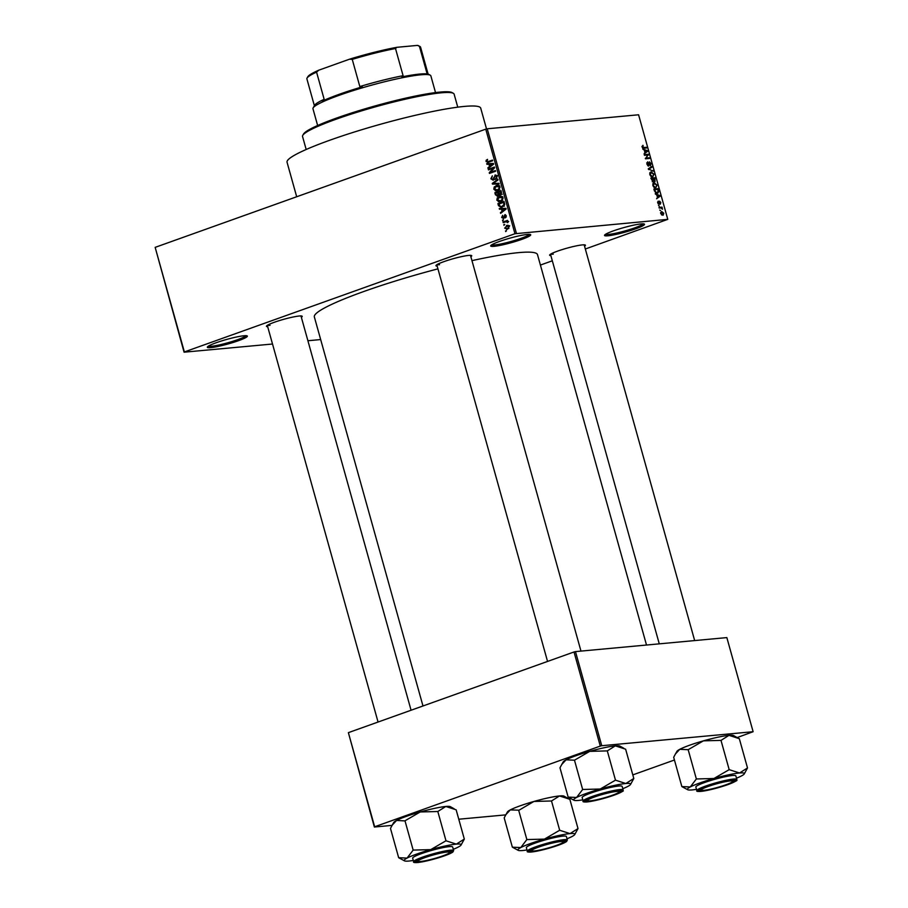 <?xml version="1.0" encoding="UTF-8"?>
<svg xmlns="http://www.w3.org/2000/svg" width="908" height="908" viewBox="0 0 908 908"><rect width="100%" height="100%" fill="white"/><g stroke="black" fill="none" stroke-linecap="round" stroke-linejoin="round"><path stroke-width="1.36" d="M607.906 235.796A20.759 2.361 -15.6 0 1 604.58 235.138A20.759 2.361 -15.6 0 1 619.494 228.861A20.759 2.361 -15.6 0 1 641.139 223.913A20.759 2.361 -15.6 0 1 644.317 224.049A20.759 2.361 -15.6 0 1 631.73 230.155A20.759 2.361 -15.6 0 1 607.906 235.796M605.5 234.332A19.67 2.236 164.4 0 0 608.485 234.434A19.67 2.236 164.4 0 0 628.892 229.781A19.67 2.236 164.4 0 0 643.102 223.833M494.088 246.329A20.759 2.361 -15.6 0 1 490.763 245.671A20.759 2.361 -15.6 0 1 505.677 239.394A20.759 2.361 -15.6 0 1 527.321 234.446A20.759 2.361 -15.6 0 1 530.499 234.57A20.759 2.361 -15.6 0 1 517.912 240.688A20.759 2.361 -15.6 0 1 494.088 246.329M491.693 244.854A19.67 2.236 164.4 0 0 494.667 244.967A19.67 2.236 164.4 0 0 515.086 240.302A19.67 2.236 164.4 0 0 529.285 234.355M210.724 347.639A20.759 2.361 -15.6 0 1 207.399 346.992A20.759 2.361 -15.6 0 1 222.312 340.716A20.759 2.361 -15.6 0 1 243.957 335.767A20.759 2.361 -15.6 0 1 247.135 335.892A20.759 2.361 -15.6 0 1 234.559 342.01A20.759 2.361 -15.6 0 1 210.724 347.639M208.329 346.175A19.67 2.236 164.4 0 0 211.303 346.289A19.67 2.236 164.4 0 0 231.722 341.624A19.67 2.236 164.4 0 0 245.92 335.676M437.179 266.123A18.58 2.111 -15.6 0 1 435.988 265.465A18.58 2.111 -15.6 0 1 449.335 259.847A18.58 2.111 -15.6 0 1 468.698 255.42A18.58 2.111 -15.6 0 1 471.536 255.534A18.58 2.111 -15.6 0 1 470.866 256.726M436.975 264.637A17.49 1.986 164.4 0 0 439.54 264.693M550.872 255.613A18.58 2.111 -15.6 0 1 549.681 254.944A18.58 2.111 -15.6 0 1 563.028 249.325A18.58 2.111 -15.6 0 1 582.391 244.899A18.58 2.111 -15.6 0 1 585.24 245.024A18.58 2.111 -15.6 0 1 584.559 246.204M550.679 254.115A17.49 1.986 164.4 0 0 553.244 254.172M267.69 326.732A18.58 2.111 -15.6 0 1 266.498 326.074A18.58 2.111 -15.6 0 1 279.834 320.456A18.58 2.111 -15.6 0 1 299.197 316.018A18.58 2.111 -15.6 0 1 302.046 316.143A18.58 2.111 -15.6 0 1 301.365 317.323M267.485 325.234A17.49 1.986 164.4 0 0 270.051 325.302M296.689 196.764L287.041 162.226A100.538 11.452 -15.6 0 1 354.211 132.057A100.538 11.452 -15.6 0 1 464.351 106.418A100.538 11.452 -15.6 0 1 480.718 108.154L486.529 128.959M471.956 260.641A115.838 13.189 -15.6 0 1 518.638 252.628A115.838 13.189 -15.6 0 1 537.502 254.626L646.507 645.032M540.419 265.057L552.325 260.8M585.342 248.996L667.777 219.361L514.961 233.731L485.757 129.152L487.221 128.788L516.414 233.367M508.139 225.32L506.448 225.479L509.274 226.512L507.527 229.168L504.655 228.158L507.39 225.263M507.527 229.168L506.539 229.406M503.214 222.664L503.021 221.995L507.481 220.406L506.948 221.325L507.901 222.551L506.46 221.643L503.214 222.664M507.742 221.518L505.518 221.836M505.268 214.685L506.278 215.798L505.438 217.795L505.642 216.047L504.859 215.378L503.565 218.567L501.67 217.477L502.646 215.332L502.317 217.296L503.259 217.943L504.95 214.663M502.317 217.296L504.405 217.841M506.324 215.979L504.859 215.378M498.447 205.605L497.902 203.653L504.019 201.463L504.723 204.425L502.249 207.013L500.978 207.308L498.447 205.605L499.218 205.526M497.788 196.162L495.428 194.777L494.849 192.723L500.966 190.532L501.545 192.598L500.524 194.982L499.037 194.721L497.232 196.287M500.524 194.982L499.037 194.721L501.216 194.516M492.442 184.097L492.261 183.45L497.834 179.285L498.027 179.977L493.055 183.484L498.957 183.303L499.15 184.006L492.442 184.097L494.656 183.405M488.481 169.898L488.288 169.24L494.417 167.049L494.61 167.753L490.49 172.316L495.393 170.568L495.586 171.226L489.457 173.417L489.264 172.702L493.373 168.15L488.481 169.898M488.504 162.26L486.041 161.488L486.177 160.285L487.551 159.365L486.767 161.261L487.426 161.806L492.476 160.103L492.658 160.773L487.517 162.509M487.426 161.806L492.635 160.671M272.514 344.019L184.074 352.191L155.166 247.362L184.369 351.941L514.961 233.731M155.166 247.362L485.757 129.152M486.926 164.325L486.722 163.633L493.419 163.463L493.611 164.166L488.084 168.479L487.891 167.776L489.56 166.55L488.913 164.246L486.926 164.325L489.117 163.565M495.825 175.04L494.917 175.131L497.119 176.424L495.847 179.08L496.415 176.697L495.076 175.8L493.226 180.227L490.876 178.785L492.329 175.846L491.603 178.592L493.033 179.568L495.393 175.017M495.098 179.409L494.168 179.466M497.686 175.528L495.076 175.8M494.213 186.98L497.391 185.277L500.07 186.991L497.641 190.68L496.494 190.941L493.793 189.227L494.213 186.98L495.166 186.889M497.266 197.91L500.444 196.207L503.123 197.921L500.694 201.61L499.548 201.871L496.835 200.157L497.266 197.91L498.22 197.819M499.445 209.203L499.252 208.499L505.938 208.341L506.142 209.033L500.614 213.346L500.41 212.654L502.079 211.416L501.443 209.124L499.445 209.203L501.647 208.443M502.68 220.769L503.373 219.781L502.68 220.769M503.951 225.332L504.644 224.344L503.951 225.332M505.711 231.597L506.392 230.621L505.711 231.597M660.536 210.667L659.764 210.054L660.536 210.667M660.752 207.921L659.208 208.057L659.026 207.399L662.011 207.115L662.488 209.226L660.752 207.921M659.265 206.105L658.493 205.492L659.265 206.105M659.106 204.368L657.698 202.847L658.209 201.133L658.845 203.71L659.514 201.111L660.786 202.529L660.354 204.152L659.764 201.769L659.287 204.323M658.232 203.925L659.072 203.506M660.139 203.483L660.366 202.597M659.764 201.769L659.015 202.212M656.836 195.061L655.258 193.892L659.923 195.538L660.116 196.242L656.609 198.75L657.483 197.354L656.836 195.061M652.863 185.538L652.977 183.564L654.203 182.78L657.074 185.153L655.678 187.911L654.021 187.388L652.863 185.538M649.81 174.608L649.924 172.633L651.15 171.85L654.021 174.222L652.636 176.981L650.968 176.447L649.81 174.608M642.07 146.858L642.943 145.303L643.068 147.527L646.462 147.312L646.644 147.981L643.863 148.242L642.07 146.858M643.182 145.961L642.104 147.005M667.777 219.361L638.585 114.783L487.221 128.788M644.305 150.183L642.728 149.026L647.393 150.671L647.597 151.375L644.078 153.872L644.952 152.487L644.305 150.183M647.767 154.996L644.476 155.302L644.294 154.632L648.403 154.258L646.087 158.071L649.379 157.776L649.56 158.435L645.463 158.821L647.767 154.996M647.903 162.487L647.393 164.178L648.471 165.46L649.424 161.862L651.081 163.656L650.412 165.767L650.605 163.724L649.595 162.532L648.664 166.13L646.893 164.166L647.665 161.828L647.903 162.487L646.746 162.895M648.471 165.46L647.745 165.733L648.471 165.46M649.595 162.532L648.732 162.952M653.136 171.203L648.255 168.843L651.819 166.493L652.012 167.186L648.823 169.092L653.136 171.203M653.192 182.088L650.843 178.116L654.952 177.741L655.009 181.725L653.953 181.089L653.192 182.088L653.953 181.089L653.261 181.339M657.222 193.325L654.441 190.998L653.896 189.046L658.005 188.671L658.743 191.588L657.789 193.2M662.772 215.241L660.683 213.539L661.705 211.541L663.771 213.244L663.158 215.162M320.672 339.558L307.903 340.738M392.086 825.383L374.368 827.029L348.377 732.654L374.652 826.768L600.29 746.081L574.015 651.967L575.479 651.604L601.754 745.718L600.29 746.081M348.377 732.654L574.015 651.967M737.183 737.568L753.118 731.712L601.754 745.718M753.118 731.712L726.843 637.598L575.479 651.604M567.693 798.177L569.259 797.61M632.808 774.887L674.44 760.007M505.779 814.873L458.767 819.22M422.98 705.97L314.35 316.926A115.838 13.189 -15.6 0 1 437.94 268.859M642.489 147.732L643.068 147.527M643.885 148.231L646.462 147.312M646.53 150.978L647.393 150.671M645.531 152.101L647.597 151.375M646.212 150.876L644.85 150.365L645.372 152.215L647.086 151.114L646.212 150.876M645.826 155.177L648.403 154.258M647.461 155.37L648.596 154.962M645.327 158.344L646.087 158.071M646.802 158.696L649.379 157.776M646.746 162.907L647.71 162.566M648.8 165.233L649.368 165.029M649.322 168.139L652.012 167.186M652.069 170.817L652.931 170.511M651.342 176.708L653.306 175.936L653.544 174.268L651.331 172.509L649.765 173.019M649.844 174.711L652.455 176.311L653.306 175.936M651.331 172.509L650.287 174.552M652.375 178.66L654.952 177.741M654.657 178.445L653.431 178.558L654.884 181.044L654.123 181.316L654.759 181.067L654.657 178.445M652.954 178.604L651.513 178.74L653.147 181.396L652.228 181.725L653 181.43L652.954 178.604M654.396 187.638L656.359 186.878L656.597 185.198L654.384 183.45L652.807 183.949M652.897 185.652L655.508 187.241L656.359 186.878M654.384 183.45L653.34 185.482M655.428 189.59L658.005 188.671M655.882 193.075L658.221 191.509L657.71 189.375L654.566 189.67L655.962 192.485L657.517 192.564L655.962 193.12M655.349 192.7L655.962 192.485M659.06 195.856L659.923 195.538M658.062 196.979L660.116 196.242M658.743 195.742L657.381 195.231L657.891 197.093L659.605 195.98L658.743 195.742M657.574 202.098L658.448 201.792M659.435 208.046L662.011 207.115M661.569 214.935L663.339 213.267L661.898 212.2L660.581 212.62M660.718 213.652L662.897 214.504L661.614 214.969M661.898 212.2L661.115 213.516M487.437 160.171L486.177 160.285M489.775 161.59L487.63 161.794M486.824 161.408L486.041 161.488M489.117 167.662L487.891 167.776M490.683 166.448L489.56 166.55M491.273 164.064L488.913 164.246M491.262 164.03L489.264 164.11M493.577 164.03L489.684 164.212L490.207 166.073L492.885 164.087L489.684 164.212M491.296 165.971L490.207 166.073M490.672 169.115L488.288 169.24M490.638 169.024L494.576 167.617M495.552 171.135L490.49 172.316M491.648 172.633L489.264 172.702M494.338 168.059L493.373 168.15M491.648 178.717L490.876 178.785M496.869 178.331L495.586 178.445M497.175 176.629L496.415 176.697M493.237 183.359L492.261 183.45M499.094 183.825L494.792 183.881M496.562 186.753L498.481 185.357M498.447 185.357L496.131 185.572M497.754 190.635L495.257 190.805M497.607 190.578L496.892 190.203M494.565 189.159L493.793 189.227M499.105 189.851L496.483 190.237L498.901 190.01M499.355 187.252L496.301 186.242L494.497 188.966L497.471 189.999L500.115 187.173M499.729 185.765L496.301 186.242M499.729 189.136L498.776 189.227M497.221 192.598L494.849 192.723M497.198 192.496L501.125 191.1M499.945 195.288L500.614 193.461M500.444 191.452L498.617 192.11L499.218 194.028L500.24 194.346L500.444 191.452L501.205 191.384M501.432 194.233L499.218 194.028M497.902 192.36L495.745 193.132L496.415 195.197L497.595 195.504L497.902 192.36L498.662 192.292M499.037 193.597L498.265 193.676M498.81 195.39L496.415 195.197M499.616 197.694L501.534 196.287M501.5 196.287L499.184 196.503M500.807 201.565L498.31 201.735M500.66 201.519L499.945 201.133M497.618 200.089L496.835 200.157M502.158 200.781L499.536 201.167L501.954 200.94M502.408 198.182L499.355 197.172L497.55 199.896L500.524 200.94L503.168 198.114M502.782 196.696L499.355 197.172M502.782 200.066L501.829 200.157M500.274 203.54L497.902 203.653M500.251 203.437L504.178 202.03M502.238 207.013L501.409 206.559M504.417 206.127L500.501 206.615L502.067 206.343L503.963 204.55L503.497 202.382L498.798 204.062L500.501 206.615M504.258 202.314L503.497 202.382M504.587 203.494L503.826 203.562M504.723 204.482L503.963 204.55M503.758 206.184L502.067 206.343M501.647 212.54L500.41 212.654M503.214 211.314L502.079 211.416M503.792 208.942L501.443 209.124M503.781 208.897L501.795 208.976M506.085 208.863L502.215 209.09L502.737 210.94L505.416 208.965L502.215 209.09M506.096 208.897L504.178 209.067L506.096 208.897M503.826 210.838L502.737 210.94M502.362 217.409L501.67 217.477M504.473 217.545L503.622 217.625M506.221 217.057L505.166 217.16M503.429 220.008L502.499 220.099M505.404 221.881L503.021 221.995M505.37 221.779L507.64 220.973M507.913 222.528L507.209 222.596M507.992 222.006L507.163 222.085M504.7 224.571L503.77 224.662M505.347 228.101L504.655 228.158M507.595 225.956L508.389 225.422M508.628 226.716L506.63 226.149L505.302 227.953L507.3 228.521L509.309 226.659M509.694 225.752L506.63 226.149M508.809 228.385L506.562 228.691L508.911 228.476M506.46 230.848L505.518 230.938M302.773 135.349L303.533 134.032A77.589 8.83 -15.6 0 1 359.262 110.572A77.589 8.83 -15.6 0 1 440.142 92.071A77.589 8.83 -15.6 0 1 452.014 92.571L453.353 93.308A78.69 8.955 164.4 0 0 441.311 92.809A78.69 8.955 164.4 0 0 359.296 111.57A78.69 8.955 164.4 0 0 302.773 135.349A78.69 8.955 164.4 0 0 302.546 136.484L306.178 149.491M457.757 107.167L454.125 94.16A78.69 8.955 164.4 0 0 453.353 93.308M512.362 847.187L504.19 817.904L505.938 814.59L510.273 809.913A29.567 3.371 -15.6 0 1 519.978 805.884A29.567 3.371 -15.6 0 1 533.927 801.458L551.508 800.981L559.68 830.264L544.437 839.106L526.856 839.571L520.783 847.561L512.362 847.187L518.173 850.331A29.567 3.371 -15.6 0 1 520.783 847.561A29.567 3.371 -15.6 0 1 544.437 839.106A29.567 3.371 -15.6 0 1 570.02 833.601L559.68 830.264M506.006 814.476L507.447 811.945A29.567 3.371 -15.6 0 1 510.273 809.913L519.081 810.186L533.927 801.458A29.567 3.371 -15.6 0 1 559.51 795.953L569.838 799.29L578.01 828.573L570.02 833.601A29.567 3.371 164.4 0 1 574.753 834.531L578.01 828.573M574.753 834.531A29.567 3.371 164.4 0 1 571.927 836.563A29.567 3.371 -15.6 0 1 567.001 838.788M557.501 845.325A18.58 2.111 -15.6 0 1 538.455 850.637A18.58 2.111 -15.6 0 1 529.682 850.978A18.58 2.111 -15.6 0 1 537.547 847.164A18.58 2.111 -15.6 0 1 565.23 841.046A18.58 2.111 -15.6 0 1 557.501 845.325M567.352 840.036L566.354 836.472A20.759 2.361 164.4 0 0 555.492 837.358A20.759 2.361 164.4 0 0 535.209 843.089A20.759 2.361 164.4 0 0 526.356 847.641L527.344 851.205A20.759 2.361 -15.6 0 1 536.197 846.642A20.759 2.361 -15.6 0 1 556.479 840.922A20.759 2.361 -15.6 0 1 567.352 840.036L566.456 841.602L558.363 845.235C548.682 848.56 539.999 850.785 532.326 851.908C528.263 852.249 526.595 852.01 527.344 851.205M518.684 810.288L526.856 839.571M551.508 800.981L559.51 795.953A29.567 3.371 -15.6 0 1 564.027 796.146L567.909 798.291M527.003 849.956A29.567 3.371 -15.6 0 1 522.69 850.524A29.567 3.371 -15.6 0 1 518.173 850.331M527.253 839.457A33.936 3.859 164.4 0 0 526.685 839.662M559.907 830.241A33.936 3.859 164.4 0 0 559.294 830.377M532.621 850.989A16.389 1.861 164.4 0 0 549.533 847.618A16.389 1.861 164.4 0 0 563.266 842.068A16.389 1.861 164.4 0 0 562.427 841.5A16.389 1.861 164.4 0 0 543.733 845.405A16.389 1.861 164.4 0 0 531.895 850.83A16.389 1.861 164.4 0 0 532.621 850.989M706.515 789.971A16.389 1.861 164.4 0 0 722.881 785.817A16.389 1.861 164.4 0 0 732.756 781.47A16.389 1.861 164.4 0 0 727.512 781.3A16.389 1.861 164.4 0 0 709.511 785.999A16.389 1.861 164.4 0 0 701.385 790.221A16.389 1.861 164.4 0 0 706.515 789.971M444.318 852.419A16.389 1.861 164.4 0 0 426.317 857.118A16.389 1.861 164.4 0 0 418.202 861.34A16.389 1.861 164.4 0 0 423.332 861.102A16.389 1.861 164.4 0 0 439.688 856.948A16.389 1.861 164.4 0 0 449.574 852.589A16.389 1.861 164.4 0 0 444.318 852.419M618.223 791.413A16.389 1.861 164.4 0 0 599.53 795.317A16.389 1.861 164.4 0 0 587.692 800.742A16.389 1.861 164.4 0 0 588.418 800.901A16.389 1.861 164.4 0 0 605.33 797.53A16.389 1.861 164.4 0 0 619.063 791.98A16.389 1.861 164.4 0 0 618.223 791.413M313.147 107.893L314.656 105.249A59.009 6.719 -15.6 0 1 324.156 99.312L322.249 101.151A60.11 6.844 -15.6 0 1 339.354 94.25A60.11 6.844 -15.6 0 1 362.326 86.816L359.829 86.555A59.009 6.719 -15.6 0 1 403.095 75.693L401.904 76.874A60.11 6.844 -15.6 0 1 428.792 74.388L427.021 73.48A59.009 6.719 -15.6 0 1 427.589 73.718L430.256 75.194A61.199 6.969 164.4 0 0 339.059 95.351A61.199 6.969 164.4 0 0 313.147 107.893A61.199 6.969 164.4 0 0 312.965 108.778L317.641 125.508M435.534 92.593L430.857 75.863A61.199 6.969 164.4 0 0 430.256 75.194M359.829 86.555L352.247 59.372L349.489 59.202A57.919 6.594 -15.6 0 1 396.864 47.307L417.487 45.4A57.919 6.594 -15.6 0 1 418.667 45.786L419.995 46.524A59.009 6.719 164.4 0 0 419.428 46.297L417.487 45.4M318.742 70.2L316.563 72.129A59.009 6.719 164.4 0 0 307.063 78.054L307.823 76.737A57.919 6.594 -15.6 0 1 318.742 70.2L349.489 59.202M324.156 99.312L316.563 72.129M396.864 47.307L395.502 48.51A59.009 6.719 164.4 0 0 352.247 59.372M403.095 75.693L395.502 48.51M427.021 73.48L419.428 46.297M428.065 73.979L420.574 47.171A59.009 6.719 164.4 0 0 419.995 46.524M307.063 78.054A59.009 6.719 164.4 0 0 306.904 78.905L314.384 105.725M687.662 789.722A29.567 3.371 164.4 0 1 690.273 786.952A29.567 3.371 -15.6 0 1 699.977 782.923A29.567 3.371 -15.6 0 1 713.938 778.496L696.357 778.973L690.273 786.952L681.851 786.578L687.662 789.722A29.567 3.371 164.4 0 0 692.191 789.915A29.567 3.371 -15.6 0 0 696.493 789.347M696.742 778.86A33.936 3.859 164.4 0 0 696.459 778.962A33.936 3.859 164.4 0 0 696.175 779.064M707.048 786.566A18.58 2.111 -15.6 0 1 734.731 780.437A18.58 2.111 -15.6 0 1 726.99 784.716A18.58 2.111 -15.6 0 1 707.945 790.028A18.58 2.111 -15.6 0 1 699.171 790.369A18.58 2.111 -15.6 0 1 707.048 786.566M704.699 782.492A20.759 2.361 164.4 0 0 695.846 787.043L696.845 790.596A20.759 2.361 -15.6 0 1 705.698 786.044A20.759 2.361 -15.6 0 1 725.98 780.312A20.759 2.361 -15.6 0 1 736.842 779.427L735.843 775.875A20.759 2.361 164.4 0 0 724.981 776.76A20.759 2.361 164.4 0 0 704.699 782.492M681.851 786.578L673.679 757.295L675.427 753.981L679.763 749.316L688.173 749.69L696.357 778.973M688.173 749.69L703.428 740.849L720.997 740.383L729.181 769.655L713.938 778.496A29.567 3.371 -15.6 0 1 739.509 772.992L729.181 769.655M720.997 740.383L728.999 735.344L739.328 738.681L747.511 767.964L739.509 772.992A29.567 3.371 -15.6 0 1 744.242 773.934A29.567 3.371 -15.6 0 1 741.427 775.954A29.567 3.371 -15.6 0 1 736.49 778.179M744.242 773.934L747.511 767.964M675.495 753.867L676.948 751.336A29.567 3.371 -15.6 0 1 679.763 749.316A29.567 3.371 -15.6 0 1 703.428 740.849A29.567 3.371 -15.6 0 1 728.999 735.344A29.567 3.371 -15.6 0 1 733.528 735.537L737.398 737.693M729.396 769.644A33.936 3.859 164.4 0 0 728.784 769.768M398.669 857.708L390.485 828.425L392.233 825.111L396.569 820.435A29.567 3.371 -15.6 0 1 406.273 816.394A29.567 3.371 -15.6 0 1 420.234 811.968L437.815 811.502L445.987 840.785L430.744 849.616L413.163 850.092L407.079 858.083L398.669 857.708L404.469 860.852A29.567 3.371 -15.6 0 1 407.079 858.083A29.567 3.371 -15.6 0 1 430.744 849.616A29.567 3.371 -15.6 0 1 456.315 844.122L445.987 840.785M392.301 824.986L393.754 822.455A29.567 3.371 -15.6 0 1 396.569 820.435L404.809 820.9L420.234 811.968A29.567 3.371 -15.6 0 1 445.805 806.474L456.145 809.811L464.317 839.083L456.315 844.122A29.567 3.371 164.4 0 1 461.048 845.053L464.317 839.083M461.048 845.053A29.567 3.371 164.4 0 1 458.234 847.073A29.567 3.371 -15.6 0 1 453.308 849.298M443.796 855.835A18.58 2.111 -15.6 0 1 424.751 861.147A18.58 2.111 -15.6 0 1 415.989 861.488A18.58 2.111 -15.6 0 1 423.854 857.685A18.58 2.111 -15.6 0 1 451.537 851.568A18.58 2.111 -15.6 0 1 443.796 855.835M453.648 850.546L452.661 846.994A20.759 2.361 164.4 0 0 441.799 847.879A20.759 2.361 164.4 0 0 421.516 853.611A20.759 2.361 164.4 0 0 412.663 858.162L413.651 861.715A20.759 2.361 -15.6 0 1 422.504 857.163A20.759 2.361 -15.6 0 1 442.786 851.432A20.759 2.361 -15.6 0 1 453.648 850.546L452.763 852.124L444.67 855.756C434.977 859.082 426.306 861.306 418.633 862.43C414.559 862.77 412.902 862.532 413.651 861.715M404.991 820.809L413.163 850.092M437.815 811.502L445.805 806.474A29.567 3.371 -15.6 0 1 450.334 806.656L454.216 808.812M413.299 860.466A29.567 3.371 -15.6 0 1 408.997 861.034A29.567 3.371 -15.6 0 1 404.469 860.852M413.56 849.979A33.936 3.859 164.4 0 0 412.992 850.183M446.203 840.763A33.936 3.859 164.4 0 0 445.601 840.887M573.97 800.243A29.567 3.371 164.4 0 1 576.58 797.474A29.567 3.371 -15.6 0 1 586.284 793.444A29.567 3.371 -15.6 0 1 600.233 789.018L582.652 789.483L576.58 797.474L568.158 797.099L573.97 800.243A29.567 3.371 164.4 0 0 578.487 800.436A29.567 3.371 -15.6 0 0 582.8 799.869M583.05 789.37A33.936 3.859 164.4 0 0 582.766 789.472A33.936 3.859 164.4 0 0 582.482 789.574M593.344 797.076A18.58 2.111 -15.6 0 1 621.027 790.959A18.58 2.111 -15.6 0 1 613.297 795.238A18.58 2.111 -15.6 0 1 594.241 800.55A18.58 2.111 -15.6 0 1 585.478 800.89A18.58 2.111 -15.6 0 1 593.344 797.076M591.006 793.002A20.759 2.361 164.4 0 0 582.153 797.553L583.14 801.117A20.759 2.361 -15.6 0 1 591.993 796.554A20.759 2.361 -15.6 0 1 612.276 790.834A20.759 2.361 -15.6 0 1 623.149 789.949L622.15 786.385A20.759 2.361 164.4 0 0 611.288 787.27A20.759 2.361 164.4 0 0 591.006 793.002M568.158 797.099L559.986 767.816L561.734 764.502L566.07 759.826L574.48 760.2L582.652 789.483M574.48 760.2L589.723 751.37L607.304 750.893L615.476 780.176L600.233 789.018A29.567 3.371 -15.6 0 1 625.816 783.513L615.476 780.176M607.304 750.893L615.306 745.865L625.635 749.202L633.807 778.485L625.816 783.513A29.567 3.371 -15.6 0 1 630.549 784.444A29.567 3.371 -15.6 0 1 627.723 786.476A29.567 3.371 -15.6 0 1 622.797 788.7M630.549 784.444L633.807 778.485M561.802 764.388L563.244 761.857A29.567 3.371 -15.6 0 1 566.07 759.826A29.567 3.371 -15.6 0 1 589.723 751.37A29.567 3.371 -15.6 0 1 615.306 745.865A29.567 3.371 -15.6 0 1 619.824 746.058L623.705 748.203M615.703 780.154A33.936 3.859 164.4 0 0 615.091 780.29M642.66 147.925L643.636 147.573M648.346 169.138L649.39 168.763M648.743 169.603L649.549 169.319M492.772 164.825L491.739 164.916M494.395 177.435L493.725 177.491M496.199 194.709L495.428 194.777M501.534 192.541L500.762 192.609M505.302 209.691L504.258 209.782M504.519 216.808L503.679 216.887M558.318 845.246A20.112 2.293 164.4 0 0 563.618 840.49A20.112 2.293 164.4 0 0 536.73 847.243A20.112 2.293 164.4 0 0 531.43 851.999A20.112 2.293 164.4 0 0 558.318 845.246M706.22 786.634A20.112 2.293 164.4 0 0 700.919 791.39A20.112 2.293 164.4 0 0 727.807 784.637A20.112 2.293 164.4 0 0 733.108 779.881A20.112 2.293 164.4 0 0 706.22 786.634M444.625 855.767A20.112 2.293 164.4 0 0 449.914 851.012A20.112 2.293 164.4 0 0 423.037 857.754A20.112 2.293 164.4 0 0 417.737 862.509A20.112 2.293 164.4 0 0 444.625 855.767M592.527 797.156A20.112 2.293 164.4 0 0 587.226 801.912A20.112 2.293 164.4 0 0 614.114 795.158A20.112 2.293 164.4 0 0 619.415 790.403A20.112 2.293 164.4 0 0 592.527 797.156M642.864 146.04L641.967 146.358M652.841 176.231L651.411 176.742M655.894 187.162L654.464 187.672M658.924 203.687L658.232 203.937M487.551 161.806L489.889 161.579M499.933 194.414L502.283 194.198M497.244 195.583L499.593 195.368M503.077 217.977L505.427 217.761M506.346 221.643L508.696 221.427M563.266 842.068L563.97 840.853M531.895 850.83L530.669 850.149M732.756 781.47L733.46 780.244M694.665 640.571L584.173 244.831M659.276 643.851L550.486 254.229M701.385 790.221L700.159 789.54M418.202 861.34L416.965 860.659M378.057 722.03L267.304 325.359M411.074 710.226L300.979 315.95M449.574 852.589L450.266 851.364M587.692 800.742L586.466 800.062M436.793 264.75L547.547 661.433M470.48 255.341L580.972 651.093M619.063 791.98L619.767 790.766M696.845 790.596C696.095 791.413 697.753 791.651 701.816 791.311C709.489 790.187 718.171 787.962 727.853 784.625C742.528 778.406 734.47 781.323 736.842 779.427M583.14 801.117C582.391 801.923 584.06 802.161 588.123 801.821C595.796 800.697 604.478 798.472 614.16 795.147C628.835 788.916 620.777 791.833 623.149 789.949"/></g></svg>
